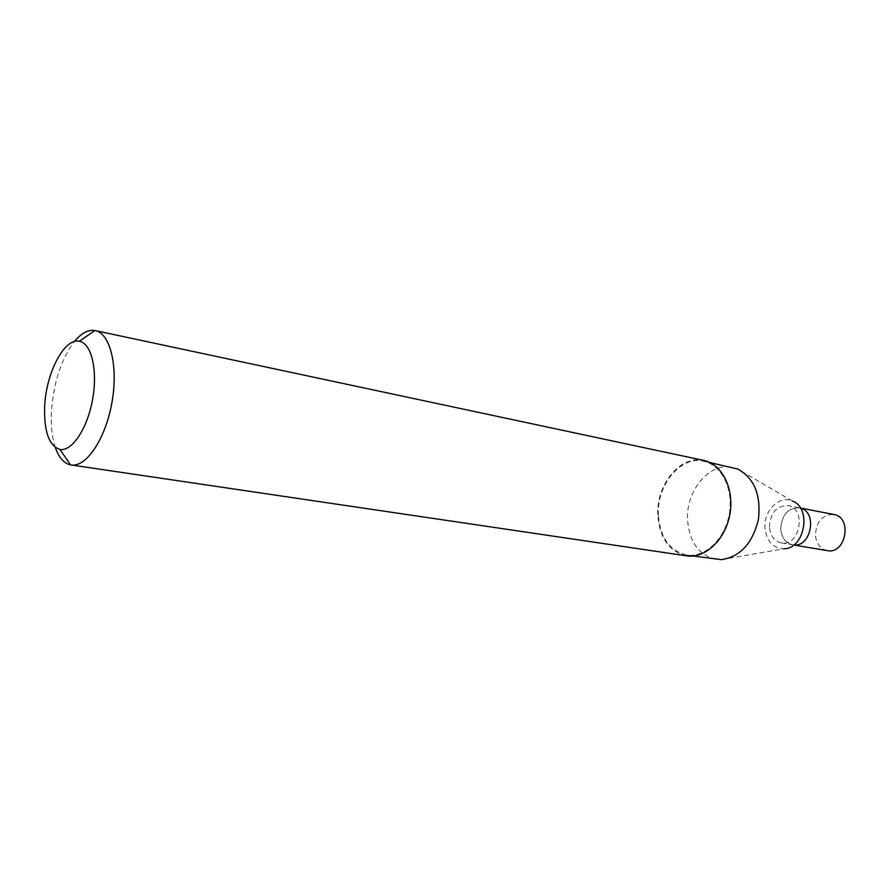 <?xml version="1.0" encoding="UTF-8"?>
<svg xmlns="http://www.w3.org/2000/svg" width="890" height="890" viewBox="0 0 890 890"><rect width="100%" height="100%" fill="white"/><g stroke="black" fill="none" stroke-linecap="round" stroke-linejoin="round"><path stroke-width="0.67" stroke-dasharray="4.45 3.34" d="M721.378 559.632L783.879 548.763C772.921 548.184 766.624 541.265 764.988 528.015C763.453 510.771 779.506 494.74 792.478 501.059L737.721 469.041M769.427 527.147C770.328 512.851 776.547 505.676 788.051 505.609C806.941 508.246 799.943 547.083 781.32 542.956C774.322 541.209 770.351 535.947 769.427 527.147M715.994 559.376C699.039 555.304 689.572 542.322 687.592 520.428C685.489 490.924 709.597 461.699 732.581 467.395M658.389 515.432C656.397 485.384 680.583 455.513 703.567 461.22C721.623 464.803 733.861 489.311 729.233 514.287C724.849 539.296 704.813 557.986 686.646 555.037C669.714 550.932 660.291 537.727 658.389 515.432M686.568 555.838C669.325 551.667 659.735 538.239 657.81 515.555C655.785 484.994 680.383 454.612 703.768 460.442M55.291 447.414C52.043 437.58 50.752 425.709 51.409 411.792C53.511 382.689 61.165 359.271 74.382 341.538M781.32 542.956L792.645 544.836C785.648 543.1 781.676 537.872 780.741 529.138C781.631 514.954 787.828 507.845 799.32 507.801L800.388 508.001M827.333 550.621C820.357 548.908 816.386 543.779 815.418 535.257C816.252 521.418 822.393 514.498 833.852 514.498M793.713 545.014L792.645 544.836C785.648 543.1 781.676 537.872 780.741 529.138C781.631 514.954 787.828 507.845 799.32 507.801L788.051 505.609M686.646 555.037L693.177 556.005M703.567 461.22L710.02 462.6"/><path stroke-width="1.33" d="M792.478 501.059C812.092 508.157 804.738 548.963 783.879 548.763M710.02 462.6L737.721 469.041C754.319 478.175 761.206 495.007 758.402 519.538C752.462 543.512 740.124 556.884 721.378 559.632L693.177 556.005M74.382 341.538C81.268 333.205 88.088 329.534 94.841 330.513L703.768 460.442C722.113 464.079 734.562 488.999 729.856 514.398C725.394 539.83 705.025 558.831 686.568 555.838L70.61 464.892C63.947 463.456 58.829 457.627 55.291 447.414M95.263 330.602C110.338 333.361 118.481 366.769 111.851 402.959C105.421 439.182 86.119 467.639 71.044 464.958M44.645 406.819C45.891 373.255 64.38 337.477 79.41 341.282C91.503 343.295 97.933 370.284 92.582 399.476C87.398 428.702 71.945 451.753 59.908 449.417C49.061 445.823 43.977 431.628 44.645 406.819M800.433 508.068C817.643 512.05 811.302 547.25 793.769 544.969C811.302 547.25 817.643 512.05 800.433 508.068M800.388 508.001L833.852 514.498C852.665 517.157 845.889 554.704 827.333 550.621L793.713 545.014M59.908 449.417L70.61 464.892M79.41 341.282L94.841 330.513"/></g></svg>
